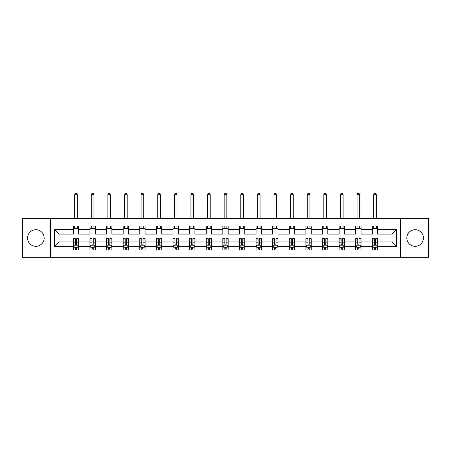 <?xml version="1.0" encoding="UTF-8"?>
<svg xmlns="http://www.w3.org/2000/svg" width="451" height="451" viewBox="0 0 451 451"><rect width="100%" height="100%" fill="white"/><g stroke="black" fill="none" stroke-linecap="round" stroke-linejoin="round"><path stroke-width="0.68" d="M415.14 229.706A8.304 8.304 0 0 0 406.836 238.01A8.304 8.304 0 0 0 415.14 246.319A8.304 8.304 0 0 0 423.444 238.01A8.304 8.304 0 0 0 415.14 229.706M35.86 229.706A8.304 8.304 0 0 0 27.556 238.01A8.304 8.304 0 0 0 35.86 246.319A8.304 8.304 0 0 0 44.164 238.01A8.304 8.304 0 0 0 35.86 229.706M400.606 218.312L22.55 218.312L22.55 257.713L428.45 257.713L428.45 218.312L400.606 218.312L400.606 257.713M377.662 246.421L377.662 241.95L392.032 241.95L396.508 246.421L377.662 246.421L377.662 249.989L375.638 249.989L375.638 247.278M50.394 257.713L50.394 218.312M372.334 246.421L361.048 246.421L361.048 241.95L372.334 241.95L372.334 249.989L377.662 249.989L377.662 247.148L376.658 247.148M361.048 246.421L361.048 249.989L359.024 249.989L359.024 247.278M355.726 246.421L344.44 246.421L344.44 241.95L355.726 241.95L355.726 249.989L361.048 249.989L361.048 247.148L360.05 247.148M344.44 246.421L344.44 249.989L342.416 249.989L342.416 247.278M339.113 246.421L327.826 246.421L327.826 241.95L339.113 241.95L339.113 249.989L344.44 249.989L344.44 247.148L343.437 247.148M327.826 246.421L327.826 249.989L325.802 249.989L325.802 247.278M322.504 246.421L311.218 246.421L311.218 241.95L322.504 241.95L322.504 249.989L327.826 249.989L327.826 247.148L326.828 247.148M311.218 246.421L311.218 249.989L309.194 249.989L309.194 247.278M305.891 246.421L294.604 246.421L294.604 241.95L305.891 241.95L305.891 249.989L311.218 249.989L311.218 247.148L310.215 247.148M294.604 246.421L294.604 249.989L292.581 249.989L292.581 247.278M289.283 246.421L277.996 246.421L277.996 241.95L289.283 241.95L289.283 249.989L294.604 249.989L294.604 247.148L293.607 247.148M277.996 246.421L277.996 249.989L275.973 249.989L275.973 247.278M272.669 246.421L261.383 246.421L261.383 241.95L272.669 241.95L272.669 249.989L277.996 249.989L277.996 247.148L276.993 247.148M261.383 246.421L261.383 249.989L259.359 249.989L259.359 247.278M256.061 246.421L244.775 246.421L244.775 241.95L256.061 241.95L256.061 249.989L261.383 249.989L261.383 247.148L260.385 247.148M244.775 246.421L244.775 249.989L242.751 249.989L242.751 247.278M239.447 246.421L228.161 246.421L228.161 241.95L239.447 241.95L239.447 249.989L244.775 249.989L244.775 247.148L243.771 247.148M228.161 246.421L228.161 249.989L226.137 249.989L226.137 247.278M222.839 246.421L211.553 246.421L211.553 241.95L222.839 241.95L222.839 249.989L228.161 249.989L228.161 247.148L227.163 247.148M211.553 246.421L211.553 249.989L209.529 249.989L209.529 247.278M206.225 246.421L194.939 246.421L194.939 241.95L206.225 241.95L206.225 249.989L211.553 249.989L211.553 247.148L210.549 247.148M194.939 246.421L194.939 249.989L192.915 249.989L192.915 247.278M189.617 246.421L178.331 246.421L178.331 241.95L189.617 241.95L189.617 249.989L194.939 249.989L194.939 247.148L193.941 247.148M178.331 246.421L178.331 249.989L176.307 249.989L176.307 247.278M173.004 246.421L161.717 246.421L161.717 241.95L173.004 241.95L173.004 249.989L178.331 249.989L178.331 247.148L177.328 247.148M161.717 246.421L161.717 249.989L159.693 249.989L159.693 247.278M156.396 246.421L145.109 246.421L145.109 241.95L156.396 241.95L156.396 249.989L161.717 249.989L161.717 247.148L160.719 247.148M145.109 246.421L145.109 249.989L143.085 249.989L143.085 247.278M139.782 246.421L128.496 246.421L128.496 241.95L139.782 241.95L139.782 249.989L145.109 249.989L145.109 247.148L144.106 247.148M128.496 246.421L128.496 249.989L126.472 249.989L126.472 247.278M123.174 246.421L111.887 246.421L111.887 241.95L123.174 241.95L123.174 249.989L128.496 249.989L128.496 247.148L127.498 247.148M111.887 246.421L111.887 249.989L109.864 249.989L109.864 247.278M106.56 246.421L95.274 246.421L95.274 241.95L106.56 241.95L106.56 249.989L111.887 249.989L111.887 247.148L110.884 247.148M95.274 246.421L95.274 249.989L93.25 249.989L93.25 247.278M89.952 246.421L78.666 246.421L78.666 241.95L89.952 241.95L89.952 249.989L95.274 249.989L95.274 247.148L94.276 247.148M78.666 246.421L78.666 249.989L76.642 249.989L76.642 247.278M73.338 246.421L54.492 246.421L54.492 229.598L73.338 229.598L73.338 234.069L58.968 234.069L58.968 241.95L73.338 241.95L73.338 249.989L78.666 249.989L78.666 247.148L77.662 247.148M78.666 229.598L89.952 229.598L89.952 234.069L78.666 234.069L78.666 226.03L73.338 226.03L73.338 229.598M95.274 229.598L106.56 229.598L106.56 234.069L95.274 234.069L95.274 226.03L89.952 226.03L89.952 229.598M111.887 229.598L123.174 229.598L123.174 234.069L111.887 234.069L111.887 226.03L106.56 226.03L106.56 229.598M128.496 229.598L139.782 229.598L139.782 234.069L128.496 234.069L128.496 226.03L123.174 226.03L123.174 229.598M145.109 229.598L156.396 229.598L156.396 234.069L145.109 234.069L145.109 226.03L139.782 226.03L139.782 229.598M161.717 229.598L173.004 229.598L173.004 234.069L161.717 234.069L161.717 226.03L156.396 226.03L156.396 229.598M178.331 229.598L189.617 229.598L189.617 234.069L178.331 234.069L178.331 226.03L173.004 226.03L173.004 229.598M194.939 229.598L206.225 229.598L206.225 234.069L194.939 234.069L194.939 226.03L189.617 226.03L189.617 229.598M211.553 229.598L222.839 229.598L222.839 234.069L211.553 234.069L211.553 226.03L206.225 226.03L206.225 229.598M228.161 229.598L239.447 229.598L239.447 234.069L228.161 234.069L228.161 226.03L222.839 226.03L222.839 229.598M244.775 229.598L256.061 229.598L256.061 234.069L244.775 234.069L244.775 226.03L239.447 226.03L239.447 229.598M261.383 229.598L272.669 229.598L272.669 234.069L261.383 234.069L261.383 226.03L256.061 226.03L256.061 229.598M277.996 229.598L289.283 229.598L289.283 234.069L277.996 234.069L277.996 226.03L272.669 226.03L272.669 229.598M294.604 229.598L305.891 229.598L305.891 234.069L294.604 234.069L294.604 226.03L289.283 226.03L289.283 229.598M311.218 229.598L322.504 229.598L322.504 234.069L311.218 234.069L311.218 226.03L305.891 226.03L305.891 229.598M327.826 229.598L339.113 229.598L339.113 234.069L327.826 234.069L327.826 226.03L322.504 226.03L322.504 229.598M344.44 229.598L355.726 229.598L355.726 234.069L344.44 234.069L344.44 226.03L339.113 226.03L339.113 229.598M361.048 229.598L372.334 229.598L372.334 234.069L361.048 234.069L361.048 226.03L355.726 226.03L355.726 229.598M392.032 241.95L392.032 234.069L377.662 234.069L377.662 226.03L372.334 226.03L372.334 229.598M377.662 229.598L396.508 229.598L396.508 246.421M54.492 229.598L58.968 234.069M372.334 228.696L377.662 228.696M355.726 228.696L361.048 228.696M339.113 228.696L344.44 228.696M322.504 228.696L327.826 228.696M305.891 228.696L311.218 228.696M289.283 228.696L294.604 228.696M272.669 228.696L277.996 228.696M256.061 228.696L261.383 228.696M239.447 228.696L244.775 228.696M222.839 228.696L228.161 228.696M206.225 228.696L211.553 228.696M189.617 228.696L194.939 228.696M173.004 228.696L178.331 228.696M156.396 228.696L161.717 228.696M139.782 228.696L145.109 228.696M123.174 228.696L128.496 228.696M106.56 228.696L111.887 228.696M89.952 228.696L95.274 228.696M73.338 228.696L78.666 228.696M75.362 247.328L76.642 247.328M91.976 247.328L93.25 247.328M108.584 247.328L109.864 247.328M125.198 247.328L126.472 247.328M141.806 247.328L143.085 247.328M158.419 247.328L159.693 247.328M175.027 247.328L176.307 247.328M191.641 247.328L192.915 247.328M208.249 247.328L209.529 247.328M224.863 247.328L226.137 247.328M241.471 247.328L242.751 247.328M258.085 247.328L259.359 247.328M274.693 247.328L275.973 247.328M291.307 247.328L292.581 247.328M307.915 247.328L309.194 247.328M324.528 247.328L325.802 247.328M341.136 247.328L342.416 247.328M357.75 247.328L359.024 247.328M374.358 247.328L375.638 247.328M58.968 241.95L54.492 246.421M396.508 229.598L392.032 234.069M75.362 248.608L76.642 248.608M78.666 239.983L78.666 238.652L76.642 238.652L76.642 239.983L78.666 239.983L78.666 241.95M73.338 241.95L73.338 238.652L75.362 238.652L75.362 244.346C75.791 245.169 76.213 245.169 76.642 244.346L76.642 239.983M74.342 247.148L73.338 247.148L73.338 249.989L75.362 249.989L75.362 247.278M73.338 245.147L74.404 247.278L77.6 247.278L78.666 245.147M77.335 228.696L77.335 226.03M77.335 218.312L77.335 194.674L74.674 194.674L74.674 218.312M74.674 228.696L74.674 226.03M74.674 194.674L75.469 193.287L76.535 193.287L77.335 194.674M91.976 248.608L93.25 248.608M95.274 239.983L95.274 238.652L93.25 238.652L93.25 239.983L95.274 239.983L95.274 241.95M89.952 241.95L89.952 238.652L91.976 238.652L91.976 244.346C92.399 245.169 92.827 245.169 93.25 244.346L93.25 239.983M90.95 247.148L89.952 247.148L89.952 249.989L91.976 249.989L91.976 247.278M89.952 245.147L91.017 247.278L94.208 247.278L95.274 245.147M93.943 228.696L93.943 226.03M93.943 218.312L93.943 194.674L91.282 194.674L91.282 218.312M91.282 228.696L91.282 226.03M91.282 194.674L92.083 193.287L93.148 193.287L93.943 194.674M108.584 248.608L109.864 248.608M111.887 239.983L111.887 238.652L109.864 238.652L109.864 239.983L111.887 239.983L111.887 241.95M106.56 241.95L106.56 238.652L108.584 238.652L108.584 244.346C109.012 245.169 109.435 245.169 109.864 244.346L109.864 239.983M107.564 247.148L106.56 247.148L106.56 249.989L108.584 249.989L108.584 247.278M106.56 245.147L107.626 247.278L110.822 247.278L111.887 245.147M110.557 228.696L110.557 226.03M110.557 218.312L110.557 194.674L107.896 194.674L107.896 218.312M107.896 228.696L107.896 226.03M107.896 194.674L108.691 193.287L109.756 193.287L110.557 194.674M125.198 248.608L126.472 248.608M128.496 239.983L128.496 238.652L126.472 238.652L126.472 239.983L128.496 239.983L128.496 241.95M123.174 241.95L123.174 238.652L125.198 238.652L125.198 244.346C125.62 245.169 126.049 245.169 126.472 244.346L126.472 239.983M124.172 247.148L123.174 247.148L123.174 249.989L125.198 249.989L125.198 247.278M123.174 245.147L124.239 247.278L127.43 247.278L128.496 245.147M127.165 228.696L127.165 226.03M127.165 218.312L127.165 194.674L124.504 194.674L124.504 218.312M124.504 228.696L124.504 226.03M124.504 194.674L125.305 193.287L126.37 193.287L127.165 194.674M141.806 248.608L143.085 248.608M145.109 239.983L145.109 238.652L143.085 238.652L143.085 239.983L145.109 239.983L145.109 241.95M139.782 241.95L139.782 238.652L141.806 238.652L141.806 244.346C142.234 245.169 142.657 245.169 143.085 244.346L143.085 239.983M140.785 247.148L139.782 247.148L139.782 249.989L141.806 249.989L141.806 247.278M139.782 245.147L140.847 247.278L144.044 247.278L145.109 245.147M143.779 228.696L143.779 226.03M143.779 218.312L143.779 194.674L141.112 194.674L141.112 218.312M141.112 228.696L141.112 226.03M141.112 194.674L141.913 193.287L142.978 193.287L143.779 194.674M158.419 248.608L159.693 248.608M161.717 239.983L161.717 238.652L159.693 238.652L159.693 239.983L161.717 239.983L161.717 241.95M156.396 241.95L156.396 238.652L158.419 238.652L158.419 244.346C158.842 245.169 159.271 245.169 159.693 244.346L159.693 239.983M157.393 247.148L156.396 247.148L156.396 249.989L158.419 249.989L158.419 247.278M156.396 245.147L157.461 247.278L160.652 247.278L161.717 245.147M160.387 228.696L160.387 226.03M160.387 218.312L160.387 194.674L157.726 194.674L157.726 218.312M157.726 228.696L157.726 226.03M157.726 194.674L158.526 193.287L159.586 193.287L160.387 194.674M175.027 248.608L176.307 248.608M178.331 239.983L178.331 238.652L176.307 238.652L176.307 239.983L178.331 239.983L178.331 241.95M173.004 241.95L173.004 238.652L175.027 238.652L175.027 244.346C175.456 245.169 175.879 245.169 176.307 244.346L176.307 239.983M174.007 247.148L173.004 247.148L173.004 249.989L175.027 249.989L175.027 247.278M173.004 245.147L174.069 247.278L177.266 247.278L178.331 245.147M177.001 228.696L177.001 226.03M177.001 218.312L177.001 194.674L174.334 194.674L174.334 218.312M174.334 228.696L174.334 226.03M174.334 194.674L175.135 193.287L176.2 193.287L177.001 194.674M191.641 248.608L192.915 248.608M194.939 239.983L194.939 238.652L192.915 238.652L192.915 239.983L194.939 239.983L194.939 241.95M189.617 241.95L189.617 238.652L191.641 238.652L191.641 244.346C192.064 245.169 192.492 245.169 192.915 244.346L192.915 239.983M190.615 247.148L189.617 247.148L189.617 249.989L191.641 249.989L191.641 247.278M189.617 245.147L190.683 247.278L193.874 247.278L194.939 245.147M193.609 228.696L193.609 226.03M193.609 218.312L193.609 194.674L190.948 194.674L190.948 218.312M190.948 228.696L190.948 226.03M190.948 194.674L191.748 193.287L192.808 193.287L193.609 194.674M208.249 248.608L209.529 248.608M211.553 239.983L211.553 238.652L209.529 238.652L209.529 239.983L211.553 239.983L211.553 241.95M206.225 241.95L206.225 238.652L208.249 238.652L208.249 244.346C208.678 245.169 209.101 245.169 209.529 244.346L209.529 239.983M207.229 247.148L206.225 247.148L206.225 249.989L208.249 249.989L208.249 247.278M206.225 245.147L207.291 247.278L210.487 247.278L211.553 245.147M210.222 228.696L210.222 226.03M210.222 218.312L210.222 194.674L207.556 194.674L207.556 218.312M207.556 228.696L207.556 226.03M207.556 194.674L208.356 193.287L209.422 193.287L210.222 194.674M224.863 248.608L226.137 248.608M228.161 239.983L228.161 238.652L226.137 238.652L226.137 239.983L228.161 239.983L228.161 241.95M222.839 241.95L222.839 238.652L224.863 238.652L224.863 244.346C225.286 245.169 225.714 245.169 226.137 244.346L226.137 239.983M223.837 247.148L222.839 247.148L222.839 249.989L224.863 249.989L224.863 247.278M222.839 245.147L223.905 247.278L227.095 247.278L228.161 245.147M226.83 228.696L226.83 226.03M226.83 218.312L226.83 194.674L224.17 194.674L224.17 218.312M224.17 228.696L224.17 226.03M224.17 194.674L224.97 193.287L226.03 193.287L226.83 194.674M241.471 248.608L242.751 248.608M244.775 239.983L244.775 238.652L242.751 238.652L242.751 239.983L244.775 239.983L244.775 241.95M239.447 241.95L239.447 238.652L241.471 238.652L241.471 244.346C241.899 245.169 242.322 245.169 242.751 244.346L242.751 239.983M240.451 247.148L239.447 247.148L239.447 249.989L241.471 249.989L241.471 247.278M239.447 245.147L240.513 247.278L243.709 247.278L244.775 245.147M243.444 228.696L243.444 226.03M243.444 218.312L243.444 194.674L240.778 194.674L240.778 218.312M240.778 228.696L240.778 226.03M240.778 194.674L241.578 193.287L242.644 193.287L243.444 194.674M258.085 248.608L259.359 248.608M261.383 239.983L261.383 238.652L259.359 238.652L259.359 239.983L261.383 239.983L261.383 241.95M256.061 241.95L256.061 238.652L258.085 238.652L258.085 244.346C258.508 245.169 258.936 245.169 259.359 244.346L259.359 239.983M257.059 247.148L256.061 247.148L256.061 249.989L258.085 249.989L258.085 247.278M256.061 245.147L257.126 247.278L260.317 247.278L261.383 245.147M260.052 228.696L260.052 226.03M260.052 218.312L260.052 194.674L257.391 194.674L257.391 218.312M257.391 228.696L257.391 226.03M257.391 194.674L258.192 193.287L259.252 193.287L260.052 194.674M274.693 248.608L275.973 248.608M277.996 239.983L277.996 238.652L275.973 238.652L275.973 239.983L277.996 239.983L277.996 241.95M272.669 241.95L272.669 238.652L274.693 238.652L274.693 244.346C275.121 245.169 275.544 245.169 275.973 244.346L275.973 239.983M273.672 247.148L272.669 247.148L272.669 249.989L274.693 249.989L274.693 247.278M272.669 245.147L273.734 247.278L276.931 247.278L277.996 245.147M276.666 228.696L276.666 226.03M276.666 218.312L276.666 194.674L273.999 194.674L273.999 218.312M273.999 228.696L273.999 226.03M273.999 194.674L274.8 193.287L275.865 193.287L276.666 194.674M291.307 248.608L292.581 248.608M294.604 239.983L294.604 238.652L292.581 238.652L292.581 239.983L294.604 239.983L294.604 241.95M289.283 241.95L289.283 238.652L291.307 238.652L291.307 244.346C291.729 245.169 292.158 245.169 292.581 244.346L292.581 239.983M290.281 247.148L289.283 247.148L289.283 249.989L291.307 249.989L291.307 247.278M289.283 245.147L290.348 247.278L293.539 247.278L294.604 245.147M293.274 228.696L293.274 226.03M293.274 218.312L293.274 194.674L290.613 194.674L290.613 218.312M290.613 228.696L290.613 226.03M290.613 194.674L291.414 193.287L292.473 193.287L293.274 194.674M307.915 248.608L309.194 248.608M311.218 239.983L311.218 238.652L309.194 238.652L309.194 239.983L311.218 239.983L311.218 241.95M305.891 241.95L305.891 238.652L307.915 238.652L307.915 244.346C308.343 245.169 308.766 245.169 309.194 244.346L309.194 239.983M306.894 247.148L305.891 247.148L305.891 249.989L307.915 249.989L307.915 247.278M305.891 245.147L306.956 247.278L310.153 247.278L311.218 245.147M309.888 228.696L309.888 226.03M309.888 218.312L309.888 194.674L307.221 194.674L307.221 218.312M307.221 228.696L307.221 226.03M307.221 194.674L308.022 193.287L309.087 193.287L309.888 194.674M324.528 248.608L325.802 248.608M327.826 239.983L327.826 238.652L325.802 238.652L325.802 239.983L327.826 239.983L327.826 241.95M322.504 241.95L322.504 238.652L324.528 238.652L324.528 244.346C324.951 245.169 325.38 245.169 325.802 244.346L325.802 239.983M323.502 247.148L322.504 247.148L322.504 249.989L324.528 249.989L324.528 247.278M322.504 245.147L323.57 247.278L326.761 247.278L327.826 245.147M326.496 228.696L326.496 226.03M326.496 218.312L326.496 194.674L323.835 194.674L323.835 218.312M323.835 228.696L323.835 226.03M323.835 194.674L324.63 193.287L325.695 193.287L326.496 194.674M341.136 248.608L342.416 248.608M344.44 239.983L344.44 238.652L342.416 238.652L342.416 239.983L344.44 239.983L344.44 241.95M339.113 241.95L339.113 238.652L341.136 238.652L341.136 244.346C341.565 245.169 341.988 245.169 342.416 244.346L342.416 239.983M340.116 247.148L339.113 247.148L339.113 249.989L341.136 249.989L341.136 247.278M339.113 245.147L340.178 247.278L343.374 247.278L344.44 245.147M343.104 228.696L343.104 226.03M343.104 218.312L343.104 194.674L340.443 194.674L340.443 218.312M340.443 228.696L340.443 226.03M340.443 194.674L341.244 193.287L342.309 193.287L343.104 194.674M357.75 248.608L359.024 248.608M361.048 239.983L361.048 238.652L359.024 238.652L359.024 239.983L361.048 239.983L361.048 241.95M355.726 241.95L355.726 238.652L357.75 238.652L357.75 244.346C358.173 245.169 358.601 245.169 359.024 244.346L359.024 239.983M356.724 247.148L355.726 247.148L355.726 249.989L357.75 249.989L357.75 247.278M355.726 245.147L356.792 247.278L359.983 247.278L361.048 245.147M359.718 228.696L359.718 226.03M359.718 218.312L359.718 194.674L357.057 194.674L357.057 218.312M357.057 228.696L357.057 226.03M357.057 194.674L357.852 193.287L358.917 193.287L359.718 194.674M374.358 248.608L375.638 248.608M377.662 239.983L377.662 238.652L375.638 238.652L375.638 239.983L377.662 239.983L377.662 241.95M372.334 241.95L372.334 238.652L374.358 238.652L374.358 244.346C374.781 245.169 375.209 245.169 375.638 244.346L375.638 239.983M373.338 247.148L372.334 247.148L372.334 249.989L374.358 249.989L374.358 247.278M372.334 245.147L373.4 247.278L376.596 247.278L377.662 245.147M376.326 228.696L376.326 226.03M376.326 218.312L376.326 194.674L373.665 194.674L373.665 218.312M373.665 228.696L373.665 226.03M373.665 194.674L374.465 193.287L375.531 193.287L376.326 194.674M73.366 245.197L78.637 245.197M73.338 239.983L75.362 239.983M76.642 242.841L78.666 242.841M73.338 242.841L75.362 242.841M75.362 247.926L76.642 247.926M89.98 245.197L95.251 245.197M89.952 239.983L91.976 239.983M93.25 242.841L95.274 242.841M89.952 242.841L91.976 242.841M91.976 247.926L93.25 247.926M106.588 245.197L111.859 245.197M106.56 239.983L108.584 239.983M109.864 242.841L111.887 242.841M106.56 242.841L108.584 242.841M108.584 247.926L109.864 247.926M123.202 245.197L128.473 245.197M123.174 239.983L125.198 239.983M126.472 242.841L128.496 242.841M123.174 242.841L125.198 242.841M125.198 247.926L126.472 247.926M139.81 245.197L145.081 245.197M139.782 239.983L141.806 239.983M143.085 242.841L145.109 242.841M139.782 242.841L141.806 242.841M141.806 247.926L143.085 247.926M156.424 245.197L161.695 245.197M156.396 239.983L158.419 239.983M159.693 242.841L161.717 242.841M156.396 242.841L158.419 242.841M158.419 247.926L159.693 247.926M173.032 245.197L178.303 245.197M173.004 239.983L175.027 239.983M176.307 242.841L178.331 242.841M173.004 242.841L175.027 242.841M175.027 247.926L176.307 247.926M189.645 245.197L194.917 245.197M189.617 239.983L191.641 239.983M192.915 242.841L194.939 242.841M189.617 242.841L191.641 242.841M191.641 247.926L192.915 247.926M206.254 245.197L211.525 245.197M206.225 239.983L208.249 239.983M209.529 242.841L211.553 242.841M206.225 242.841L208.249 242.841M208.249 247.926L209.529 247.926M222.867 245.197L228.133 245.197M222.839 239.983L224.863 239.983M226.137 242.841L228.161 242.841M222.839 242.841L224.863 242.841M224.863 247.926L226.137 247.926M239.475 245.197L244.746 245.197M239.447 239.983L241.471 239.983M242.751 242.841L244.775 242.841M239.447 242.841L241.471 242.841M241.471 247.926L242.751 247.926M256.083 245.197L261.354 245.197M256.061 239.983L258.085 239.983M259.359 242.841L261.383 242.841M256.061 242.841L258.085 242.841M258.085 247.926L259.359 247.926M272.697 245.197L277.968 245.197M272.669 239.983L274.693 239.983M275.973 242.841L277.996 242.841M272.669 242.841L274.693 242.841M274.693 247.926L275.973 247.926M289.305 245.197L294.576 245.197M289.283 239.983L291.307 239.983M292.581 242.841L294.604 242.841M289.283 242.841L291.307 242.841M291.307 247.926L292.581 247.926M305.919 245.197L311.19 245.197M305.891 239.983L307.915 239.983M309.194 242.841L311.218 242.841M305.891 242.841L307.915 242.841M307.915 247.926L309.194 247.926M322.527 245.197L327.798 245.197M322.504 239.983L324.528 239.983M325.802 242.841L327.826 242.841M322.504 242.841L324.528 242.841M324.528 247.926L325.802 247.926M339.141 245.197L344.412 245.197M339.113 239.983L341.136 239.983M342.416 242.841L344.44 242.841M339.113 242.841L341.136 242.841M341.136 247.926L342.416 247.926M355.749 245.197L361.02 245.197M355.726 239.983L357.75 239.983M359.024 242.841L361.048 242.841M355.726 242.841L357.75 242.841M357.75 247.926L359.024 247.926M372.363 245.197L377.634 245.197M372.334 239.983L374.358 239.983M375.638 242.841L377.662 242.841M372.334 242.841L374.358 242.841M374.358 247.926L375.638 247.926"/></g></svg>
